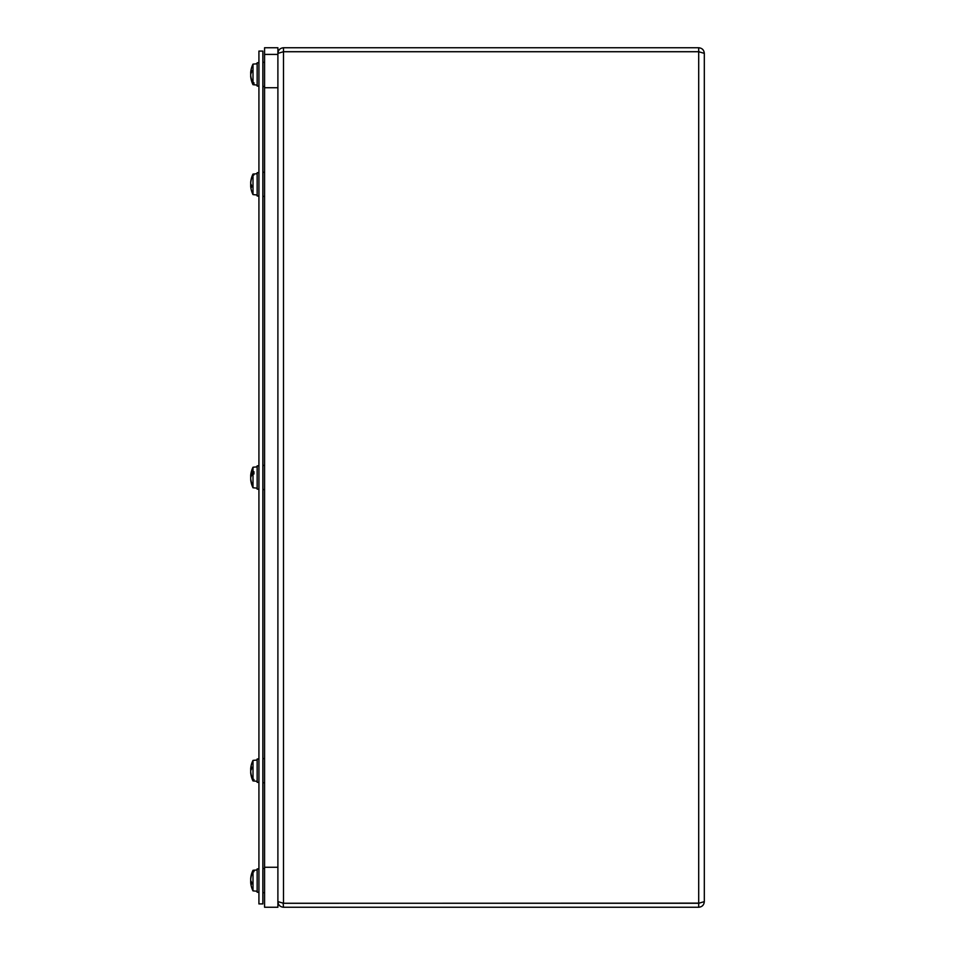 <?xml version="1.0" encoding="UTF-8"?>
<svg xmlns="http://www.w3.org/2000/svg" width="955" height="955" viewBox="0 0 955 955"><rect width="100%" height="100%" fill="white"/><g stroke="black" fill="none" stroke-linecap="round" stroke-linejoin="round"><path stroke-width="1.43" d="M277.893 901.639C278.239 905.042 280.101 906.916 283.504 907.25L698.702 907.25C702.104 906.916 703.978 905.042 704.312 901.639L698.702 903.263L283.504 903.263L277.893 901.604L277.893 53.396L283.504 51.689L698.702 51.689L698.702 47.75L283.504 47.75C280.101 48.084 278.239 49.958 277.893 53.361M283.134 903.263L283.504 907.25M283.504 903.263L283.504 51.737L698.702 51.737L704.312 53.361C703.978 49.958 702.104 48.084 698.702 47.75M699.454 903.132L283.504 903.311M698.702 903.263L698.702 51.737L699.442 51.868L698.702 51.689M704.312 53.361L704.312 901.639M698.702 903.311L698.702 907.25M258.924 903.919L262.864 903.919L262.864 51.081L258.924 51.081L258.924 903.919M251.499 874.398A23.159 21.428 0 0 1 253.003 870.745L253.935 870.674L253.935 871.712L253.003 871.784A23.159 21.01 180 0 0 251.499 875.365A23.183 19.78 180 0 0 251.416 875.604A23.171 20.855 -11.6 0 0 250.711 879.28L250.711 880.355A23.171 8.607 -174.6 0 0 251.499 882.038L251.762 883.912M253.935 870.674L253.935 871.712M251.416 874.661A23.171 21.416 -166.8 0 0 250.783 877.788A23.171 21.416 -166.8 0 0 250.711 878.385L250.759 878.815M253.003 871.784L253.003 890.872A23.183 23.183 0 0 1 250.783 883.411A23.171 21.416 -13.2 0 1 250.711 882.814L250.711 882.396A23.171 9.872 -5.5 0 0 251.499 884.187M250.711 882.814L251.487 882.325M250.783 877.788A23.183 23.183 0 0 1 253.003 870.327L253.003 870.745M250.783 880.594A23.171 8.607 -5.4 0 0 250.711 880.844L250.711 881.919A23.171 20.855 -168.4 0 0 250.759 882.313M251.499 874.219L251.499 874.195A23.183 23.183 0 0 0 251.261 875.09A23.171 22.681 -154.5 0 1 251.416 874.494A23.183 23.111 -0 0 1 251.499 874.219A23.171 22.908 -144.3 0 0 251.046 876.117M250.711 879.758L250.711 878.839M251.44 881.942L250.711 882.647L250.711 881.966A23.171 4.178 -5.1 0 0 250.723 881.978M250.711 881.381L250.711 882.313L251.487 882.253M250.711 881.25L250.711 882.217M251.261 875.09A23.171 22.681 -154.5 0 0 250.855 877.179M250.711 879.889L250.759 878.887M250.711 882.695L250.711 882.074M250.759 768.93A23.171 20.64 -11.1 0 0 250.711 769.384L250.711 770.458A23.171 9.084 -174.6 0 0 250.759 770.661M251.762 767.247L251.499 766.961A23.171 10.338 -174.4 0 0 250.711 768.847L250.711 768.453A23.171 21.213 -167.5 0 1 250.759 767.987A23.183 23.183 0 0 1 253.003 760.395L253.003 779.352L253.935 779.435L253.003 780.927L257.158 781.297M251.487 768.906L250.711 768.524M253.003 779.352A23.159 20.783 -0 0 1 251.499 775.818A23.183 19.506 -0 0 1 251.416 775.579A23.171 20.64 -168.9 0 1 250.711 771.938L250.711 770.864A23.171 9.084 -5.4 0 1 251.499 769.085L251.499 766.961M253.003 780.45A23.159 21.225 180 0 1 251.499 776.833A23.183 22.156 180 0 1 251.416 776.57L251.762 776.296M250.819 772.87L250.711 772.882A23.171 21.213 -12.5 0 0 250.759 773.335A23.171 21.213 -12.5 0 0 251.416 776.57M253.935 779.435L253.935 780.522M251.762 473.907L251.416 473.752A23.183 13.227 0 0 1 251.499 473.585A23.159 10.971 0 0 1 253.003 471.722L253.935 471.675L253.935 474.002L252.788 474.229M251.499 473.585L253.935 473.585M253.935 474.002L253.003 474.038A23.159 10.039 180 0 0 251.499 475.745A23.183 7.616 180 0 0 251.416 475.841A23.171 9.848 -5.5 0 0 250.711 477.619L250.711 478.706A23.171 20.246 -169.7 0 0 251.499 482.55L251.762 483.075M251.416 473.752A23.171 11.09 -174.3 0 0 250.711 475.638L250.711 475.28A23.171 20.867 -168.4 0 1 250.735 475.041A23.183 23.183 0 0 1 253.003 467.234L253.003 471.722M253.003 474.038L253.003 487.766A23.183 23.183 0 0 1 250.723 479.84A23.171 20.604 -11 0 1 250.711 479.72L250.711 479.72A23.171 20.867 -11.6 0 0 250.735 479.959A23.171 20.867 -11.6 0 0 251.499 483.624M250.771 475.733A23.171 20.246 -10.3 0 0 250.711 476.294L250.711 477.381A23.171 9.848 -174.5 0 0 250.735 477.5A23.171 10.398 -5.6 0 0 250.711 477.56L250.711 478.658M251.523 475.697L250.711 475.602M251.499 178.024A23.159 22.192 -0 0 1 253.003 174.24L253.935 174.168L253.003 175.04A23.159 21.87 180 0 0 251.499 178.776A23.183 20.891 180 0 0 251.416 179.027A23.171 21.738 -14.6 0 0 250.711 182.847L250.711 185.043M253.935 174.168L253.935 174.968M251.416 178.299A23.171 22.168 -162.6 0 0 250.902 180.614A23.171 22.168 -162.6 0 0 250.711 182.166L250.711 182.226M251.416 190.367A23.171 22.168 -17.4 0 1 250.902 188.051A23.171 22.168 -17.4 0 1 250.711 186.512L250.711 185.986A23.171 7.747 -5.3 0 0 251.499 187.383L251.499 185.151A23.171 6.434 -174.8 0 1 250.711 183.873M250.711 186.452L251.487 185.927M253.003 175.04L253.003 194.605L257.158 194.975M250.902 180.626A23.183 23.183 0 0 1 253.003 174.073L253.003 174.24M250.902 184.339A23.171 6.434 -5.2 0 0 250.711 184.804L250.711 185.831A23.171 21.738 -165.4 0 0 250.723 185.939M250.783 72.616A23.171 19.84 -9.7 0 0 250.711 73.26L250.723 74.359M251.762 70.658L251.499 70.336A23.171 11.782 -174.2 0 0 250.711 72.496L250.711 72.174A23.171 20.521 -169.2 0 1 250.723 72.103A23.183 23.183 0 0 1 253.003 64.128L253.003 82.679L253.935 82.751L253.003 84.697L257.158 85.067M253.003 82.679A23.159 20.007 0 0 1 251.499 79.277A23.183 18.563 0 0 1 251.416 79.05A23.171 19.84 -170.3 0 1 250.711 75.541L250.711 74.442A23.171 10.565 -5.6 0 1 251.499 72.389L251.499 70.336M253.003 83.945A23.159 20.509 180 0 1 251.499 80.447A23.183 21.619 180 0 1 251.416 80.184L251.762 79.922M250.855 76.615L250.711 76.627A23.171 20.521 -10.8 0 0 250.723 76.698A23.171 20.521 -10.8 0 0 251.416 80.184M253.935 82.751L253.935 84.016M250.711 73.822L250.711 74.968M250.711 75.039L250.711 73.893M250.711 73.463L250.711 74.597M250.711 75.385L250.711 74.263M251.177 184.769L250.711 183.635M250.711 477.56L250.723 477.56A23.171 10.398 -174.4 0 1 250.711 477.44L250.711 476.342M250.711 771.282L250.711 770.136M250.711 770.04L250.711 771.198M257.158 868.907L258.924 868.907L257.158 868.943L257.158 892.257L258.924 892.257M257.158 86.093L258.924 86.093L257.158 86.057L257.158 62.744L258.924 62.744M258.924 196.002L257.158 196.002L257.158 172.676L258.924 172.676M258.924 489.163L257.158 489.163L257.158 465.837L258.924 465.837M258.924 782.324L257.158 782.324L257.158 758.998L258.924 758.998M264.571 907.25L277.893 907.25L277.893 54.411L264.571 54.411L264.571 907.25L277.893 907.25L277.893 867.271L264.571 867.271L264.571 907.25M264.571 87.729L277.893 87.729L277.893 47.75L264.571 47.75L264.571 87.729M283.504 47.75L283.504 51.689M253.003 870.303L257.158 869.933L253.003 870.327A23.183 23.183 0 0 0 251.499 874.195L251.487 874.326M250.711 769.384L251.332 769.36M250.711 185.831L251.487 185.855L250.699 185.95M250.688 72.52L251.416 72.544M253.003 890.872L257.158 891.23M251.487 881.99L251.487 884.127M250.688 772.571L250.688 772.571A23.183 23.183 0 0 0 253.003 780.927M250.688 768.763L250.688 768.763A23.183 23.183 0 0 1 253.003 760.395L257.158 760.025M251.487 767.02L251.487 769.133M250.688 768.918L251.487 768.99M250.735 479.959A23.183 23.183 0 0 0 253.003 487.766L257.158 488.136M250.723 475.16A23.183 23.183 0 0 1 253.003 467.234L257.158 466.864M251.487 482.442L251.487 483.493M250.688 475.733L251.452 475.793M250.902 188.051A23.183 23.183 0 0 0 253.003 194.605A23.183 23.183 0 0 1 250.688 186.249L250.688 186.237M250.688 182.417A23.183 23.183 0 0 1 253.003 174.073L257.158 173.703M251.487 185.115L251.487 187.335M250.723 76.698A23.183 23.183 0 0 0 253.003 84.673A23.183 23.183 0 0 1 250.688 76.328L250.688 76.328M253.003 64.128L257.158 63.77M251.487 70.407L251.487 72.449M250.688 72.604L251.356 72.664M262.864 782.73L264.571 782.73M262.864 758.592L264.571 758.592M262.864 892.674L264.571 892.674M262.864 868.525L264.571 868.525L262.864 868.501M262.864 86.499L264.571 86.499L262.864 86.475M262.864 62.326L264.571 62.326M262.864 196.408L264.571 196.408M262.864 172.27L264.571 172.27M264.571 465.431L262.864 465.431M264.571 489.569L262.864 489.569"/></g></svg>
